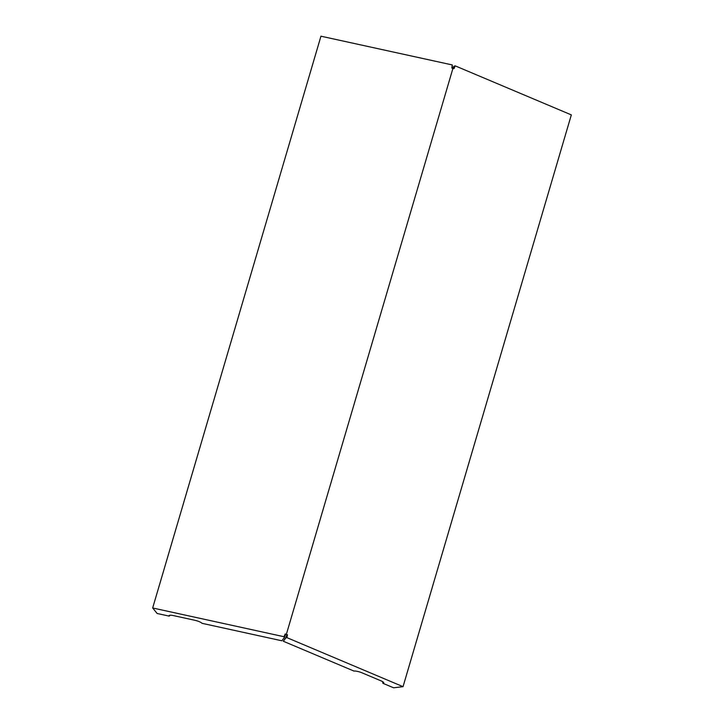 <?xml version="1.0" encoding="UTF-8"?>
<svg xmlns="http://www.w3.org/2000/svg" width="724" height="724" viewBox="0 0 724 724"><rect width="100%" height="100%" fill="white"/><g stroke="black" fill="none" stroke-linecap="round" stroke-linejoin="round"><path stroke-width="1.09" d="M286.686 634.74L285.22 633.952L286.686 634.74L286.613 636.315L283.319 641.247L285.772 637.98L286.948 637.654L403.042 686.669L393.603 687.8L382.896 683.284A6.109 1.348 16.4 0 0 383.72 682.696A6.109 1.348 16.4 0 0 380.878 680.786L361.982 672.813A6.109 1.348 16.4 0 0 353.918 671.048L283.319 641.247M453.287 68.68L454.057 67.395L453.188 68.228M453.64 67.631L454.057 66.201L455.233 65.875L454.048 68.59L451.821 67.893L452.283 64.943L320.958 36.2L152.673 607.979L157.135 613.481L169.244 616.133A6.109 1.348 -163.6 0 1 169.181 615.5A6.109 1.348 -163.6 0 1 173.516 615.617L194.892 620.296A6.109 1.348 16.4 0 1 202.014 623.31L281.871 640.785L284.324 637.518L283.998 636.722L285.22 633.952M152.673 607.979L283.998 636.722M169.244 616.133L170.14 615.228M285.582 634.387L284.324 637.518M454.057 66.201L452.654 68.074M403.042 686.669L571.327 114.89L455.233 65.875M452.283 64.943L452.219 67.06M452.183 68.328L452.21 66.816M453.007 68.147L286.405 634.206M287.446 634.649L286.948 637.654M286.197 636.55L285.772 637.98M382.607 681.646L382.896 683.284"/></g></svg>
